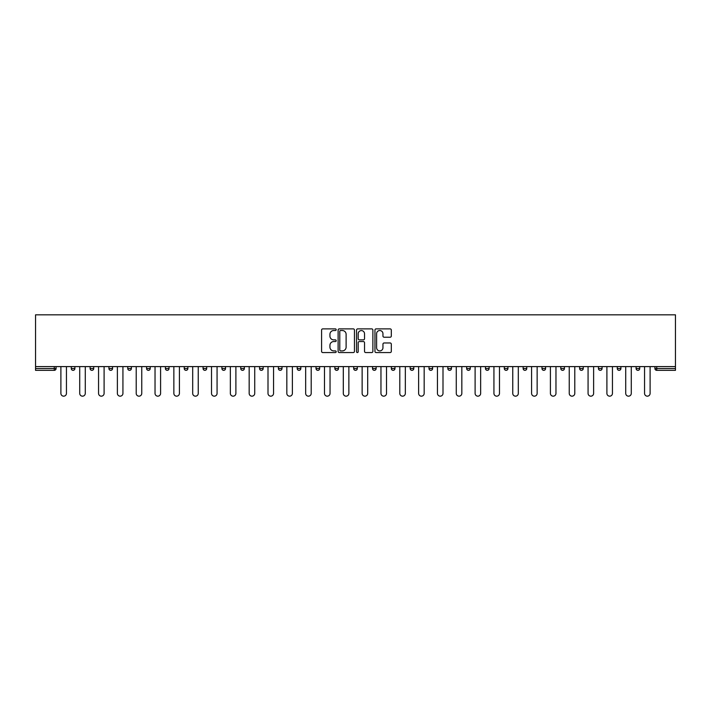 <?xml version="1.0" encoding="UTF-8"?>
<svg xmlns="http://www.w3.org/2000/svg" width="711" height="711" viewBox="0 0 711 711"><rect width="100%" height="100%" fill="white"/><g stroke="black" fill="none" stroke-linecap="round" stroke-linejoin="round"><path stroke-width="1.07" d="M336.187 329.7A0.827 0.827 0 0 0 335.361 328.873L322.776 328.873A1.182 1.182 0 0 0 321.585 330.055L321.585 351.376A1.182 1.182 0 0 0 322.776 352.558L335.361 352.558A0.827 0.827 0 0 0 336.187 351.732A0.827 0.827 0 0 0 335.361 350.905L333.735 350.905A3.795 3.795 0 0 1 329.94 347.11L329.94 345.333A3.795 3.795 0 0 1 333.735 341.547L335.361 341.547A0.827 0.827 0 0 0 336.187 340.711A0.827 0.827 0 0 0 335.361 339.885L333.735 339.885A3.795 3.795 0 0 1 329.94 336.099L329.94 334.321A3.795 3.795 0 0 1 333.735 330.526L335.361 330.526A0.827 0.827 0 0 0 336.187 329.7M390.126 337.218A1.182 1.182 0 0 0 391.308 336.036L391.308 330.055A1.182 1.182 0 0 0 390.126 328.873L376.146 328.873A1.182 1.182 0 0 0 374.955 330.055L374.955 351.376A1.182 1.182 0 0 0 376.146 352.558L390.126 352.558A1.182 1.182 0 0 0 391.308 351.376L391.308 344.151A1.182 1.182 0 0 0 390.126 342.969L384.136 342.969A1.182 1.182 0 0 0 382.953 344.151L382.953 347.732A3.173 3.173 0 0 1 379.79 350.905A3.173 3.173 0 0 1 376.617 347.732L376.617 333.699A3.173 3.173 0 0 1 379.79 330.526A3.173 3.173 0 0 1 382.953 333.699L382.953 336.036A1.182 1.182 0 0 0 384.136 337.218L390.126 337.218M675.45 366.6L35.55 366.6L35.55 314.831L675.45 314.831L675.45 370.342L656.742 370.342A1.813 1.813 0 0 1 654.929 368.538L654.929 366.6M354.46 330.055A1.182 1.182 0 0 0 353.278 328.873L339.298 328.873A1.182 1.182 0 0 0 338.116 330.055L338.116 351.376A1.182 1.182 0 0 0 339.298 352.558L353.278 352.558A1.182 1.182 0 0 0 354.46 351.376L354.46 330.055M357.722 328.873L371.702 328.873A1.182 1.182 0 0 1 372.884 330.055L372.884 351.376A1.182 1.182 0 0 1 371.702 352.558L365.721 352.558A1.182 1.182 0 0 1 364.53 351.376L364.53 342.729A1.182 1.182 0 0 0 363.348 341.547L359.384 341.547A1.182 1.182 0 0 0 358.193 342.729L358.193 351.732A0.827 0.827 0 0 1 357.366 352.558A0.827 0.827 0 0 1 356.54 351.732L356.54 330.055A1.182 1.182 0 0 1 357.722 328.873M56.071 366.6L56.071 368.538A1.813 1.813 0 0 1 54.258 370.342L35.55 370.342L35.55 368.538L54.258 368.538L54.258 366.6M35.55 366.6L35.55 368.538M71.278 368.538L74.895 368.538A1.813 1.813 0 0 1 73.082 370.342A1.813 1.813 0 0 0 74.895 368.538L74.895 366.6L74.895 368.538A1.813 1.813 0 0 1 73.082 370.342A1.813 1.813 0 0 1 71.278 368.538L71.278 366.6M54.258 370.342A1.813 1.813 0 0 0 56.071 368.538A1.813 1.813 0 0 1 54.258 370.342L54.258 368.538L56.071 368.538M90.101 366.6L90.101 368.538L90.101 366.6M93.719 366.6L93.719 368.538A1.813 1.813 0 0 1 91.915 370.342A1.813 1.813 0 0 1 90.101 368.538A1.813 1.813 0 0 0 91.915 370.342A1.813 1.813 0 0 0 93.719 368.538A1.813 1.813 0 0 1 91.915 370.342A1.813 1.813 0 0 1 90.101 368.538L93.719 368.538M112.551 366.6L112.551 368.538L108.934 368.538A1.813 1.813 0 0 0 110.738 370.342A1.813 1.813 0 0 1 108.934 368.538L108.934 366.6M127.758 366.6L127.758 368.538L127.758 366.6M131.375 366.6L131.375 368.538L131.375 366.6M146.582 368.538A1.813 1.813 0 0 0 148.395 370.342A1.813 1.813 0 0 0 150.208 368.538L150.208 366.6L150.208 368.538L146.582 368.538A1.813 1.813 0 0 0 148.395 370.342A1.813 1.813 0 0 1 146.582 368.538L146.582 366.6M169.031 366.6L169.031 368.538A1.813 1.813 0 0 1 167.227 370.342A1.813 1.813 0 0 1 165.414 368.538L165.414 366.6M187.864 366.6L187.864 368.538A1.813 1.813 0 0 1 186.051 370.342A1.813 1.813 0 0 1 184.238 368.538L184.238 366.6M206.688 366.6L206.688 368.538A1.813 1.813 0 0 1 204.875 370.342A1.813 1.813 0 0 1 203.07 368.538L203.07 366.6M225.52 366.6L225.52 368.538A1.813 1.813 0 0 1 223.707 370.342A1.813 1.813 0 0 1 221.894 368.538L221.894 366.6M240.727 366.6L240.727 368.538L240.727 366.6M244.344 366.6L244.344 368.538L244.344 366.6M263.168 366.6L263.168 368.538A1.813 1.813 0 0 1 261.364 370.342A1.813 1.813 0 0 1 259.551 368.538L259.551 366.6M278.383 366.6L278.383 368.538L278.383 366.6M282 366.6L282 368.538L282 366.6M300.824 366.6L300.824 368.538L297.207 368.538A1.813 1.813 0 0 0 299.02 370.342A1.813 1.813 0 0 1 297.207 368.538L297.207 366.6M317.844 370.342A1.813 1.813 0 0 0 319.657 368.538L319.657 366.6L319.657 368.538A1.813 1.813 0 0 1 317.844 370.342A1.813 1.813 0 0 1 316.031 368.538L316.031 366.6M338.48 366.6L338.48 368.538A1.813 1.813 0 0 1 336.676 370.342A1.813 1.813 0 0 1 334.863 368.538L334.863 366.6M353.687 366.6L353.687 368.538L353.687 366.6M357.313 366.6L357.313 368.538A1.813 1.813 0 0 1 355.5 370.342A1.813 1.813 0 0 1 353.687 368.538L357.313 368.538A1.813 1.813 0 0 1 355.5 370.342M376.137 366.6L376.137 368.538A1.813 1.813 0 0 1 374.324 370.342A1.813 1.813 0 0 1 372.52 368.538L372.52 366.6M391.343 368.538L394.969 368.538A1.813 1.813 0 0 1 393.156 370.342A1.813 1.813 0 0 0 394.969 368.538L394.969 366.6L394.969 368.538A1.813 1.813 0 0 1 393.156 370.342A1.813 1.813 0 0 1 391.343 368.538L391.343 366.6M413.793 366.6L413.793 368.538A1.813 1.813 0 0 1 411.98 370.342A1.813 1.813 0 0 1 410.176 368.538L410.176 366.6M429 366.6L429 368.538L429 366.6M432.617 366.6L432.617 368.538L432.617 366.6M447.832 366.6L447.832 368.538L447.832 366.6M451.449 366.6L451.449 368.538A1.813 1.813 0 0 1 449.636 370.342A1.813 1.813 0 0 1 447.832 368.538L451.449 368.538A1.813 1.813 0 0 1 449.636 370.342M466.656 366.6L466.656 368.538L466.656 366.6M470.273 366.6L470.273 368.538L470.273 366.6M485.48 366.6L485.48 368.538L485.48 366.6M489.106 366.6L489.106 368.538A1.813 1.813 0 0 1 487.293 370.342A1.813 1.813 0 0 1 485.48 368.538A1.813 1.813 0 0 0 487.293 370.342A1.813 1.813 0 0 0 489.106 368.538A1.813 1.813 0 0 1 487.293 370.342A1.813 1.813 0 0 1 485.48 368.538L489.106 368.538M507.93 366.6L507.93 368.538A1.813 1.813 0 0 1 506.125 370.342A1.813 1.813 0 0 1 504.312 368.538L504.312 366.6M526.762 366.6L526.762 368.538L523.136 368.538A1.813 1.813 0 0 0 524.949 370.342A1.813 1.813 0 0 1 523.136 368.538L523.136 366.6M545.586 366.6L545.586 368.538A1.813 1.813 0 0 1 543.773 370.342A1.813 1.813 0 0 1 541.969 368.538L541.969 366.6M560.792 366.6L560.792 368.538L560.792 366.6M564.418 366.6L564.418 368.538A1.813 1.813 0 0 1 562.605 370.342A1.813 1.813 0 0 1 560.792 368.538A1.813 1.813 0 0 0 562.605 370.342A1.813 1.813 0 0 1 560.792 368.538L564.418 368.538A1.813 1.813 0 0 1 562.605 370.342M583.242 366.6L583.242 368.538A1.813 1.813 0 0 1 581.429 370.342A1.813 1.813 0 0 1 579.625 368.538L579.625 366.6M602.066 366.6L602.066 368.538L598.449 368.538A1.813 1.813 0 0 0 600.262 370.342A1.813 1.813 0 0 1 598.449 368.538L598.449 366.6M620.899 366.6L620.899 368.538A1.813 1.813 0 0 1 619.085 370.342A1.813 1.813 0 0 1 617.281 368.538L617.281 366.6M639.722 366.6L639.722 368.538L636.105 368.538A1.813 1.813 0 0 0 637.918 370.342A1.813 1.813 0 0 1 636.105 368.538L636.105 366.6M112.551 368.538A1.813 1.813 0 0 1 110.738 370.342A1.813 1.813 0 0 0 112.551 368.538A1.813 1.813 0 0 1 110.738 370.342A1.813 1.813 0 0 1 108.934 368.538M129.571 370.342A1.813 1.813 0 0 1 127.758 368.538A1.813 1.813 0 0 0 129.571 370.342A1.813 1.813 0 0 0 131.375 368.538A1.813 1.813 0 0 1 129.571 370.342A1.813 1.813 0 0 1 127.758 368.538L131.375 368.538A1.813 1.813 0 0 1 129.571 370.342M242.531 370.342A1.813 1.813 0 0 1 240.727 368.538L244.344 368.538A1.813 1.813 0 0 1 242.531 370.342A1.813 1.813 0 0 0 244.344 368.538M280.187 370.342A1.813 1.813 0 0 1 278.383 368.538L282 368.538A1.813 1.813 0 0 1 280.187 370.342A1.813 1.813 0 0 0 282 368.538M299.02 370.342A1.813 1.813 0 0 0 300.824 368.538A1.813 1.813 0 0 1 299.02 370.342A1.813 1.813 0 0 1 297.207 368.538M430.813 370.342A1.813 1.813 0 0 1 429 368.538L432.617 368.538A1.813 1.813 0 0 1 430.813 370.342A1.813 1.813 0 0 0 432.617 368.538A1.813 1.813 0 0 1 430.813 370.342M468.469 370.342A1.813 1.813 0 0 1 466.656 368.538A1.813 1.813 0 0 0 468.469 370.342A1.813 1.813 0 0 0 470.273 368.538A1.813 1.813 0 0 1 468.469 370.342A1.813 1.813 0 0 1 466.656 368.538L470.273 368.538M524.949 370.342A1.813 1.813 0 0 0 526.762 368.538A1.813 1.813 0 0 1 524.949 370.342A1.813 1.813 0 0 1 523.136 368.538M600.262 370.342A1.813 1.813 0 0 0 602.066 368.538A1.813 1.813 0 0 1 600.262 370.342A1.813 1.813 0 0 1 598.449 368.538M639.722 368.538A1.813 1.813 0 0 1 637.918 370.342A1.813 1.813 0 0 0 639.722 368.538A1.813 1.813 0 0 1 637.918 370.342A1.813 1.813 0 0 1 636.105 368.538M340.605 330.526A0.827 0.827 0 0 0 339.778 331.353L339.778 350.079A0.827 0.827 0 0 0 340.605 350.905L342.32 350.905A3.795 3.795 0 0 0 346.115 347.11L346.115 334.321A3.795 3.795 0 0 0 342.32 330.526L340.605 330.526M364.53 333.752A3.173 3.173 0 0 0 361.366 330.588A3.173 3.173 0 0 0 358.193 333.752L358.193 338.703A1.182 1.182 0 0 0 359.384 339.885L363.348 339.885A1.182 1.182 0 0 0 364.53 338.703L364.53 333.752M60.897 366.6L60.897 393.396A2.773 2.773 0 0 0 63.67 396.169A2.773 2.773 0 0 0 66.443 393.396L66.443 366.6M79.721 366.6L79.721 393.396A2.773 2.773 0 0 0 82.503 396.169A2.773 2.773 0 0 0 85.276 393.396L85.276 366.6M98.553 366.6L98.553 393.396A2.773 2.773 0 0 0 101.326 396.169A2.773 2.773 0 0 0 104.099 393.396L104.099 366.6M117.377 366.6L117.377 393.396A2.773 2.773 0 0 0 120.15 396.169A2.773 2.773 0 0 0 122.932 393.396L122.932 366.6M136.21 366.6L136.21 393.396A2.773 2.773 0 0 0 138.983 396.169A2.773 2.773 0 0 0 141.756 393.396L141.756 366.6M155.034 366.6L155.034 393.396A2.773 2.773 0 0 0 157.806 396.169A2.773 2.773 0 0 0 160.588 393.396L160.588 366.6M173.857 366.6L173.857 393.396A2.773 2.773 0 0 0 176.639 396.169A2.773 2.773 0 0 0 179.412 393.396L179.412 366.6M192.69 366.6L192.69 393.396A2.773 2.773 0 0 0 195.463 396.169A2.773 2.773 0 0 0 198.245 393.396L198.245 366.6M211.514 366.6L211.514 393.396A2.773 2.773 0 0 0 214.295 396.169A2.773 2.773 0 0 0 217.068 393.396L217.068 366.6M230.346 366.6L230.346 393.396A2.773 2.773 0 0 0 233.119 396.169A2.773 2.773 0 0 0 235.892 393.396L235.892 366.6M249.17 366.6L249.17 393.396A2.773 2.773 0 0 0 251.952 396.169A2.773 2.773 0 0 0 254.725 393.396L254.725 366.6M268.003 366.6L268.003 393.396A2.773 2.773 0 0 0 270.775 396.169A2.773 2.773 0 0 0 273.548 393.396L273.548 366.6M286.826 366.6L286.826 393.396A2.773 2.773 0 0 0 289.599 396.169A2.773 2.773 0 0 0 292.381 393.396L292.381 366.6M305.659 366.6L305.659 393.396A2.773 2.773 0 0 0 308.432 396.169A2.773 2.773 0 0 0 311.205 393.396L311.205 366.6M324.483 366.6L324.483 393.396A2.773 2.773 0 0 0 327.256 396.169A2.773 2.773 0 0 0 330.037 393.396L330.037 366.6M343.306 366.6L343.306 393.396A2.773 2.773 0 0 0 346.088 396.169A2.773 2.773 0 0 0 348.861 393.396L348.861 366.6M362.139 366.6L362.139 393.396A2.773 2.773 0 0 0 364.912 396.169A2.773 2.773 0 0 0 367.694 393.396L367.694 366.6M380.963 366.6L380.963 393.396A2.773 2.773 0 0 0 383.744 396.169A2.773 2.773 0 0 0 386.517 393.396L386.517 366.6M399.795 366.6L399.795 393.396A2.773 2.773 0 0 0 402.568 396.169A2.773 2.773 0 0 0 405.341 393.396L405.341 366.6M418.619 366.6L418.619 393.396A2.773 2.773 0 0 0 421.401 396.169A2.773 2.773 0 0 0 424.174 393.396L424.174 366.6M437.452 366.6L437.452 393.396A2.773 2.773 0 0 0 440.225 396.169A2.773 2.773 0 0 0 442.997 393.396L442.997 366.6M456.275 366.6L456.275 393.396A2.773 2.773 0 0 0 459.048 396.169A2.773 2.773 0 0 0 461.83 393.396L461.83 366.6M475.108 366.6L475.108 393.396A2.773 2.773 0 0 0 477.881 396.169A2.773 2.773 0 0 0 480.654 393.396L480.654 366.6M493.932 366.6L493.932 393.396A2.773 2.773 0 0 0 496.705 396.169A2.773 2.773 0 0 0 499.486 393.396L499.486 366.6M512.755 366.6L512.755 393.396A2.773 2.773 0 0 0 515.537 396.169A2.773 2.773 0 0 0 518.31 393.396L518.31 366.6M531.588 366.6L531.588 393.396A2.773 2.773 0 0 0 534.361 396.169A2.773 2.773 0 0 0 537.143 393.396L537.143 366.6M550.412 366.6L550.412 393.396A2.773 2.773 0 0 0 553.194 396.169A2.773 2.773 0 0 0 555.966 393.396L555.966 366.6M569.244 366.6L569.244 393.396A2.773 2.773 0 0 0 572.017 396.169A2.773 2.773 0 0 0 574.79 393.396L574.79 366.6M588.068 366.6L588.068 393.396A2.773 2.773 0 0 0 590.85 396.169A2.773 2.773 0 0 0 593.623 393.396L593.623 366.6M606.901 366.6L606.901 393.396A2.773 2.773 0 0 0 609.674 396.169A2.773 2.773 0 0 0 612.447 393.396L612.447 366.6M625.724 366.6L625.724 393.396A2.773 2.773 0 0 0 628.497 396.169A2.773 2.773 0 0 0 631.279 393.396L631.279 366.6M644.557 366.6L644.557 393.396A2.773 2.773 0 0 0 647.33 396.169A2.773 2.773 0 0 0 650.103 393.396L650.103 366.6M656.742 366.6L656.742 368.538L675.45 368.538M654.929 368.538L656.742 368.538L656.742 370.342M148.395 370.342A1.813 1.813 0 0 0 150.208 368.538M167.227 370.342A1.813 1.813 0 0 0 169.031 368.538L165.414 368.538M186.051 370.342A1.813 1.813 0 0 0 187.864 368.538L184.238 368.538M204.875 370.342A1.813 1.813 0 0 0 206.688 368.538L203.07 368.538M223.707 370.342A1.813 1.813 0 0 0 225.52 368.538L221.894 368.538M261.364 370.342A1.813 1.813 0 0 0 263.168 368.538L259.551 368.538M319.657 368.538L316.031 368.538M336.676 370.342A1.813 1.813 0 0 0 338.48 368.538L334.863 368.538M374.324 370.342A1.813 1.813 0 0 0 376.137 368.538L372.52 368.538M411.98 370.342A1.813 1.813 0 0 0 413.793 368.538L410.176 368.538M506.125 370.342A1.813 1.813 0 0 0 507.93 368.538L504.312 368.538M543.773 370.342A1.813 1.813 0 0 0 545.586 368.538L541.969 368.538M581.429 370.342A1.813 1.813 0 0 0 583.242 368.538L579.625 368.538M619.085 370.342A1.813 1.813 0 0 0 620.899 368.538L617.281 368.538"/></g></svg>

